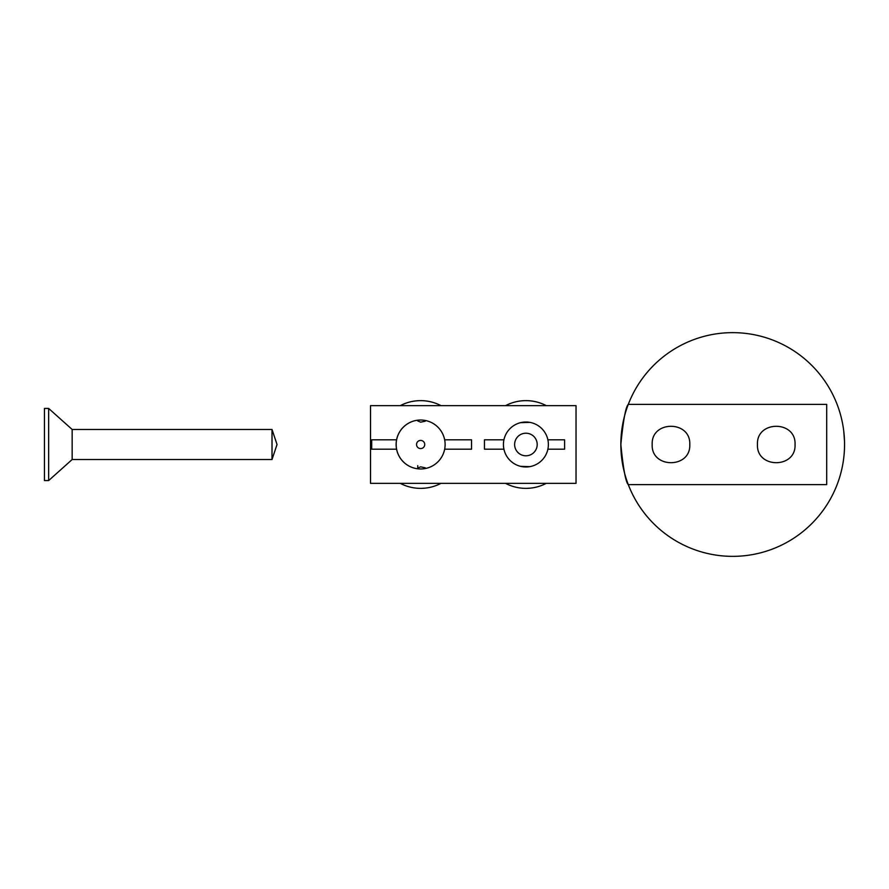 <?xml version="1.0" encoding="UTF-8"?>
<svg xmlns="http://www.w3.org/2000/svg" width="889" height="889" viewBox="0 0 889 889"><rect width="100%" height="100%" fill="white"/><g stroke="black" fill="none" stroke-linecap="round" stroke-linejoin="round"><path stroke-width="1.33" d="M370.513 405.651L576.039 405.651L576.039 483.349L370.513 483.349L370.513 405.651M417.741 465.647L417.741 468.803L417.741 468.07L420.641 466.847L425.231 467.792L425.231 468.536A24.47 24.47 0 0 1 396.161 444.5A24.47 24.47 0 0 1 425.231 420.464A24.47 24.47 0 0 1 425.231 468.536A24.47 24.47 0 0 0 444.656 449.201L444.867 448M444.656 449.201L471.548 449.201L471.548 439.799L444.656 439.799A24.47 24.47 0 0 0 425.231 420.464L425.231 421.208L420.641 422.153L417.741 420.93L417.741 420.197A24.47 24.47 0 0 0 417.741 468.803M444.656 439.799L444.867 441M396.616 449.201L371.702 449.201L371.702 439.799L396.616 439.799M525.91 433.21A11.29 11.29 0 0 1 537.2 444.5A11.29 11.29 0 0 1 525.91 455.79A11.29 11.29 0 0 1 514.62 444.5A11.29 11.29 0 0 1 525.91 433.21M520.51 466.325L529.622 466.669A22.481 22.481 0 0 1 503.43 444.5A22.481 22.481 0 0 1 529.622 422.331A22.481 22.481 0 0 1 529.622 466.669L529.911 466.625M529.911 422.375L520.51 422.675M503.93 449.201L484.449 449.201L484.449 439.799L503.93 439.799M547.902 449.201L564.593 449.201L564.593 439.799L547.902 439.799M505.552 405.651A43.861 43.861 0 0 1 546.279 405.651M546.279 483.349A43.861 43.861 0 0 1 505.552 483.349M627.545 482.616A111.847 111.847 0 0 0 628.279 484.605C625.734 482.238 623.256 468.87 620.844 444.5A111.847 111.847 0 0 1 628.201 404.595A111.847 111.847 0 0 0 627.356 482.094M627.567 482.683A111.847 111.847 0 0 0 627.99 483.827M652.182 444.5C651.015 420.241 690.92 420.23 689.775 444.5C690.942 468.77 651.004 468.736 652.182 444.5M757.45 444.5C756.283 420.241 796.2 420.23 795.044 444.5C796.222 468.77 756.272 468.736 757.45 444.5M844.005 455.568L843.794 457.524M843.728 431.009L843.994 433.421M843.794 431.498L844.506 441.433M628.279 404.395L826.692 404.395L826.692 484.605L628.279 484.605A111.847 111.847 0 0 0 800.022 533.822A111.847 111.847 0 0 0 800.022 355.178A111.847 111.847 0 0 0 628.279 404.395C625.734 406.751 623.256 420.119 620.844 444.5A111.847 111.847 0 0 0 627.323 482.016M277.035 444.5L272.012 459.535L272.012 429.465L277.035 444.5M272.012 429.465L72.153 429.465L72.153 459.535L272.012 459.535M72.153 429.465L48.639 408.429L48.639 480.571L72.153 459.535M48.639 408.429L44.45 408.429L44.45 480.571L48.639 480.571M400.272 405.651A43.861 43.861 0 0 1 441 405.651M441 483.349A43.861 43.861 0 0 1 400.272 483.349M420.641 440.411A4.089 4.089 0 0 1 424.731 444.5A4.089 4.089 0 0 1 420.641 448.589A4.089 4.089 0 0 1 416.552 444.5A4.089 4.089 0 0 1 420.641 440.411"/></g></svg>
